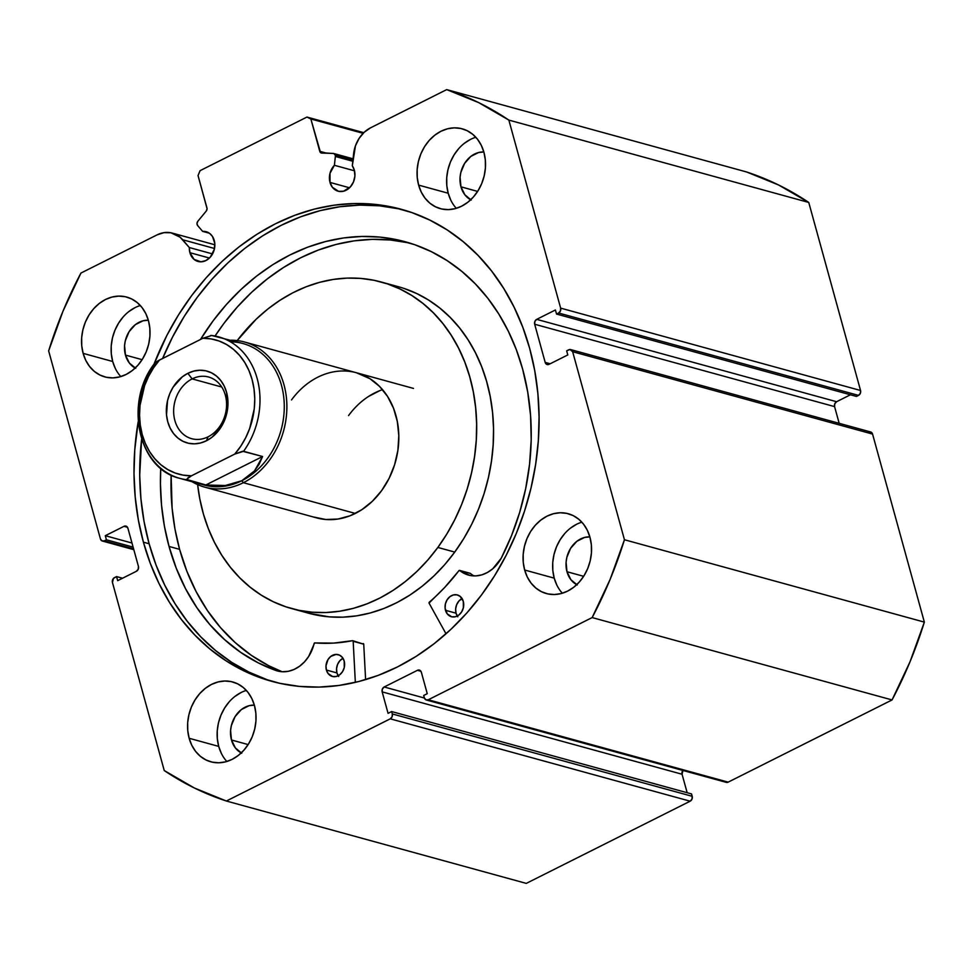 <?xml version="1.0" encoding="UTF-8"?>
<svg xmlns="http://www.w3.org/2000/svg" width="973" height="973" viewBox="0 0 973 973"><rect width="100%" height="100%" fill="white"/><g stroke="black" fill="none" stroke-linecap="round" stroke-linejoin="round"><path stroke-width="1.46" d="M335.357 156.471L352.798 161.25L335.357 156.471A3.004 2.445 -74.6 0 0 335.259 155.206A3.004 2.445 105.4 0 1 335.357 156.471L334.396 165.288L335.357 156.471M725.797 782.195L728.169 782.134L428.266 699.769A3.758 3.065 105.4 0 1 426.332 699.988A3.758 3.065 105.4 0 1 424.35 697.86L423.693 695.476L427.256 693.688L421.345 672.221A3.758 3.065 105.4 0 0 419.375 670.081A3.758 3.065 105.4 0 0 417.441 670.312L420.932 671.261L417.441 670.312L384.189 686.987L424.41 698.03L384.189 686.987A3.758 3.065 105.4 0 0 382.158 691.876L682.061 774.24L687.157 792.715L682.061 774.24L382.158 691.876L388.069 713.343L391.632 711.555L691.535 793.919L391.632 711.555L392.289 713.939L692.192 796.303L691.535 793.919L692.192 796.303A3.758 3.065 -74.6 0 1 690.161 801.193L390.258 718.828L690.161 801.193L691.985 799.149L692.192 796.303L392.289 713.939A3.758 3.065 105.4 0 1 390.258 718.828L226.368 801.022L526.271 883.387L690.161 801.193L526.271 883.387L226.368 801.022A372.489 302.871 105.4 0 1 164.242 770.543L112.454 582.511A3.758 3.065 105.4 0 1 114.486 577.621L116.565 576.575L122.549 578.23L116.565 576.575L117.684 580.662L136.39 571.285A3.758 3.065 105.4 0 0 138.421 566.383L127.913 528.242A3.758 3.065 105.4 0 0 125.943 526.101A3.758 3.065 105.4 0 0 124.009 526.32L127.487 527.281L124.009 526.32L105.303 535.697L131.987 543.031L105.303 535.697L106.422 539.796L133.119 547.118L106.422 539.796L104.354 540.83L133.593 548.869L104.354 540.83A3.758 3.065 105.4 0 1 102.42 541.049A3.758 3.065 105.4 0 1 100.438 538.92L48.65 350.888A372.489 302.871 105.4 0 1 80.941 273.06L157.091 234.87A29.737 24.179 105.4 0 1 172.379 233.119A29.737 24.179 105.4 0 1 182.644 239.747L189.321 247.543L212.552 253.929L189.321 247.543A15.422 12.54 105.4 0 0 189.905 252.688L194.089 259.414L200.973 261.822L205.923 260.545L210.29 257.152L214.34 249.258L214.765 243.311L212.528 236.561L209.84 233.569L206.434 231.781L202.627 231.367L209.365 233.216L202.627 231.367L197.641 225.541A3.004 2.445 105.4 0 1 197.787 221.333L206.252 211.044A3.004 2.445 105.4 0 0 206.945 207.894L198.042 175.566L200.073 170.664L306.957 117.064L310.861 118.986L363.111 133.325L310.861 118.986L319.764 151.302A3.004 2.445 105.4 0 0 321.82 153.089L333.216 153.418A3.004 2.445 105.4 0 1 335.259 155.206L352.931 160.059L335.259 155.206L333.885 153.564L320.543 152.579L310.861 118.986L306.957 117.064L200.073 170.664L198.042 175.566L207.054 208.696L206.252 211.044L197.787 221.333L196.984 223.498L197.641 225.541L202.627 231.367A15.422 12.54 105.4 0 1 206.167 231.708A15.422 12.54 105.4 0 1 214.255 240.477A15.422 12.54 105.4 0 1 211.019 256.276A15.422 12.54 105.4 0 1 197.993 261.457A15.422 12.54 105.4 0 1 189.905 252.688L209.426 258.04L189.905 252.688L189.321 247.543L180.114 237.217L170.859 232.754L163.951 232.644L157.091 234.87L80.941 273.06L63.026 311.105L48.65 350.888L100.438 538.92L101.97 540.891L104.354 540.83L106.422 539.796L105.303 535.697L124.009 526.32L126.381 526.271L127.913 528.242L138.421 566.383L138.215 569.229L136.39 571.285L117.684 580.662L116.565 576.575L113.415 578.449L112.454 582.511L164.242 770.543L194.381 787.996L226.368 801.022L390.258 718.828L392.083 716.785L392.289 713.939L391.632 711.555L388.069 713.343L382.158 691.876L382.365 689.03L384.189 686.987L417.441 670.312L419.813 670.251L421.345 672.221L427.256 693.688L423.693 695.476L424.35 697.86L425.894 699.83L428.266 699.769L592.156 617.575L610.071 579.531L624.447 539.747L572.647 351.715L569.947 349.489L566.663 350.839L567.794 354.938L549.088 364.316L546.717 364.364L545.184 362.394L534.676 324.24L534.882 321.406L536.707 319.351L555.413 309.973L556.532 314.06L558.611 313.014L560.436 310.971L560.643 308.125L508.855 120.093L478.716 102.627L446.729 89.613L370.579 127.804L364.303 132.17L359.134 138.336L355.461 145.828L352.311 165.811A15.422 12.54 105.4 0 1 354.354 170.214A15.422 12.54 105.4 0 1 351.119 186.013A15.422 12.54 105.4 0 1 338.093 191.195A15.422 12.54 105.4 0 1 330.005 182.425L349.526 187.777L330.005 182.425L330.005 173.303L334.396 165.288L354.5 170.81L334.396 165.288A15.422 12.54 105.4 0 0 330.005 182.425L332.401 187.303L338.616 191.316L343.578 191.207L350.389 186.877L353.503 181.878L354.902 176.016L354.354 170.214L352.311 165.811L353.588 154.014A29.737 24.179 105.4 0 1 370.579 127.804L446.729 89.613A372.489 302.871 105.4 0 1 508.855 120.093L808.758 202.457L778.619 185.004L746.632 171.978L446.729 89.613L746.632 171.978A372.489 302.871 -74.6 0 1 808.758 202.457L860.546 390.489L808.758 202.457L508.855 120.093L560.643 308.125A3.758 3.065 105.4 0 1 558.611 313.014L858.514 395.379L860.339 393.335L860.546 390.489L560.643 308.125L860.546 390.489A3.758 3.065 -74.6 0 1 858.514 395.379L856.435 396.425L858.514 395.379L558.611 313.014L556.532 314.06L856.435 396.425L556.532 314.06L555.413 309.973L536.707 319.351L836.61 401.715L850.451 394.77L836.61 401.715L536.707 319.351A3.758 3.065 105.4 0 0 534.676 324.24L834.579 406.617L834.785 403.771L836.61 401.715A3.758 3.065 -74.6 0 0 834.579 406.617L839.176 423.316L834.579 406.617L534.676 324.24L545.184 362.394L550.171 363.768L545.184 362.394A3.758 3.065 105.4 0 0 547.154 364.534A3.758 3.065 105.4 0 0 549.088 364.316L567.794 354.938L566.663 350.839L568.743 349.806A3.758 3.065 105.4 0 1 570.677 349.587A3.758 3.065 105.4 0 1 572.647 351.715L872.562 434.08L871.03 432.109L868.646 432.17M266.906 679.616L248.833 672.051L231.671 662.321L215.568 650.523L200.693 636.756L187.169 621.163L175.152 603.892L164.729 585.114L156.021 564.997L149.112 543.749L144.065 521.564L140.915 498.65L139.711 475.25L141.62 439.2A244.746 199.003 -74.6 0 0 149.112 543.749L143.408 542.18L150.328 563.428L159.025 583.545L169.448 602.323L181.464 619.594L194.989 635.187L209.864 648.955L225.967 660.752L243.141 670.482L261.202 678.047L279.993 683.362L299.331 686.391L319.022 687.096L338.884 685.466L358.733 681.538L378.351 675.323L397.58 666.894L416.213 656.337L434.092 643.737L451.022 629.239L466.845 612.966L481.416 595.075L494.6 575.736L506.252 555.157L516.274 533.508L524.556 511.007L531.039 487.887L535.649 464.34L538.337 440.623L539.078 416.955L537.874 393.542L534.736 370.64L529.689 348.456A244.746 199.003 105.4 0 0 401.363 209.304A244.746 199.003 105.4 0 0 153.977 364.255L166.845 335.478L178.497 314.899L191.681 295.561L206.252 277.67L222.075 261.396L239.005 246.899L256.884 234.298L275.517 223.741L294.734 215.313L314.364 209.098L334.213 205.169L354.075 203.539L373.766 204.245L393.104 207.273L411.895 212.588L429.957 220.153L447.13 229.883L463.221 241.681L478.108 255.449L491.62 271.041L503.649 288.312L514.06 307.091L522.769 327.208L529.689 348.456A244.746 199.003 105.4 0 1 478.351 599.1A244.746 199.003 105.4 0 1 271.735 681.331A244.746 199.003 105.4 0 1 143.408 542.18L149.112 543.749A244.746 199.003 -74.6 0 0 274.593 682.085M229.336 701.667L224.654 707.967L220.98 715.106L218.487 722.817L217.247 730.808L217.332 738.775L218.718 746.4L189.151 738.276A41.389 33.654 105.4 0 1 197.823 695.89A41.389 33.654 105.4 0 1 232.766 681.988A41.389 33.654 105.4 0 1 254.464 705.522L255.85 713.148L255.935 721.102L254.695 729.093L252.202 736.816L248.529 743.956L243.846 750.244L238.3 755.449L232.133 759.366L225.554 761.847L218.84 762.783L212.248 762.151L206.008 759.974L200.389 756.337L195.585 751.375L191.79 745.269L189.151 738.276L187.765 730.65L187.68 722.696L188.92 714.705L191.413 706.982L195.087 699.842L199.769 693.554L205.315 688.349L211.482 684.433L218.061 681.951L224.775 681.015L231.367 681.647L237.607 683.824L243.226 687.461L248.03 692.423L251.825 698.529L254.464 705.522A41.389 33.654 105.4 0 1 245.792 747.909A41.389 33.654 105.4 0 1 210.849 761.81A41.389 33.654 105.4 0 1 189.151 738.276L218.718 746.4A41.389 33.654 -74.6 0 0 226.831 761.482M564.839 533.411L560.156 539.711L556.483 546.85L553.99 554.561L552.749 562.552L552.834 570.519L554.221 578.144L524.654 570.02A41.389 33.654 105.4 0 1 533.326 527.634A41.389 33.654 105.4 0 1 568.268 513.732A41.389 33.654 105.4 0 1 589.966 537.266L591.353 544.892L591.426 552.846L590.197 560.837L587.704 568.56L584.031 575.7L579.336 581.988L573.802 587.193L567.624 591.11L561.056 593.591L554.342 594.527L547.75 593.895L541.511 591.718L535.892 588.081L531.088 583.107L527.293 577.013L524.654 570.02L523.267 562.394L523.182 554.44L524.423 546.449L526.916 538.726L530.577 531.586L535.272 525.298L540.818 520.093L546.984 516.177L553.552 513.695L560.266 512.759L566.87 513.391L573.109 515.568L578.728 519.205L583.532 524.167L587.327 530.273L589.966 537.266A41.389 33.654 105.4 0 1 581.295 579.64A41.389 33.654 105.4 0 1 546.352 593.554A41.389 33.654 105.4 0 1 524.654 570.02L554.221 578.144A41.389 33.654 -74.6 0 0 562.333 593.226M123.316 316.76L118.633 323.06L114.96 330.2L112.467 337.911L111.226 345.901L111.311 353.868L112.698 361.494L83.131 353.369A41.389 33.654 105.4 0 1 91.803 310.995A41.389 33.654 105.4 0 1 126.745 297.081A41.389 33.654 105.4 0 1 148.443 320.616L149.83 328.242L149.915 336.196L148.674 344.187L146.181 351.91L142.508 359.049L137.825 365.337L132.279 370.543L126.101 374.459L119.533 376.94L112.819 377.877L106.227 377.244L99.988 375.067L94.369 371.431L89.565 366.468L85.77 360.363L83.131 353.369L81.744 345.743L81.659 337.789L82.9 329.798L85.393 322.075L89.066 314.936L93.749 308.648L99.295 303.442L105.461 299.526L112.041 297.045L118.755 296.108L125.347 296.741L131.586 298.918L137.205 302.554L142.009 307.517L145.804 313.622L148.443 320.616A41.389 33.654 105.4 0 1 139.771 363.002A41.389 33.654 105.4 0 1 104.829 376.904A41.389 33.654 105.4 0 1 83.131 353.369L112.698 361.494A41.389 33.654 -74.6 0 0 120.81 376.575M458.818 148.504L454.136 154.804L450.463 161.944L447.969 169.655L446.729 177.645L446.814 185.612L448.2 193.238L418.633 185.113A41.389 33.654 105.4 0 1 427.305 142.727A41.389 33.654 105.4 0 1 462.248 128.825A41.389 33.654 105.4 0 1 483.946 152.36L485.332 159.986L485.405 167.94L484.177 175.931L481.684 183.654L478.011 190.793L473.316 197.081L467.782 202.287L461.603 206.203L455.036 208.684L448.322 209.621L441.73 208.988L435.49 206.811L429.871 203.175L425.067 198.212L421.273 192.107L418.633 185.113L417.247 177.487L417.162 169.533L418.402 161.542L420.895 153.819L424.556 146.68L429.251 140.392L434.797 135.186L440.964 131.27L447.531 128.789L454.245 127.852L460.849 128.485L467.089 130.662L472.708 134.298L477.512 139.261L481.307 145.366L483.946 152.36A41.389 33.654 105.4 0 1 475.262 194.746A41.389 33.654 105.4 0 1 440.331 208.648A41.389 33.654 105.4 0 1 418.633 185.113L448.2 193.238A41.389 33.654 -74.6 0 0 456.313 208.319M470.701 199.781A25.213 20.494 105.4 0 1 460.959 186.828L477.621 191.413L460.959 186.828A25.213 20.494 105.4 0 1 483.836 151.97L478.57 152.53L470.81 156.422L464.583 163.428L460.825 172.476L460.071 177.341L460.959 186.828L464.887 194.807L471.236 200.049M135.211 368.037A25.213 20.494 105.4 0 1 125.456 355.084L142.119 359.669L125.456 355.084A25.213 20.494 105.4 0 1 148.334 320.226L143.067 320.786L135.308 324.678L129.081 331.684L125.322 340.732L124.568 345.597L125.456 355.084L129.385 363.063L135.733 368.305M576.734 584.688A25.213 20.494 105.4 0 1 566.979 571.735L583.642 576.308L566.979 571.735A25.213 20.494 105.4 0 1 589.857 536.877L584.591 537.437L576.831 541.329L570.604 548.334L566.845 557.383L566.091 562.248L566.979 571.735L570.908 579.713L577.257 584.955M241.231 752.944A25.213 20.494 105.4 0 1 231.477 739.991L248.139 744.576L231.477 739.991A25.213 20.494 105.4 0 1 254.354 705.133L249.088 705.693L241.328 709.585L235.101 716.59L231.343 725.639L230.589 730.504L231.477 739.991L235.405 747.969L241.754 753.211M682.815 770.434A3.758 3.065 -74.6 0 0 682.061 774.24L683.034 770.178M426.332 699.988L726.235 782.353A3.758 3.065 -74.6 0 0 728.169 782.134L428.266 699.769L592.156 617.575L892.059 699.94L728.169 782.134L892.059 699.94L909.974 661.895L924.35 622.112L872.562 434.08L924.35 622.112L624.447 539.747L572.647 351.715L872.562 434.08A3.758 3.065 -74.6 0 0 870.58 431.951L570.677 349.587M143.408 542.18L138.361 519.996L135.211 497.094L134.006 473.681L134.761 450.013L138.178 421.759A244.746 199.003 105.4 0 0 143.408 542.18M306.957 117.064L363.78 132.669L306.957 117.064M319.764 151.302L326.782 153.235L319.764 151.302M475.833 137.266A41.389 33.654 -74.6 0 0 448.2 193.238L450.84 200.231M470.531 139.382L464.364 143.299M140.331 305.522A41.389 33.654 -74.6 0 0 112.698 361.494L115.337 368.487M135.028 307.65L128.862 311.555M581.854 522.173A41.389 33.654 -74.6 0 0 554.221 578.144L556.86 585.138M576.551 524.289L570.385 528.205M246.351 690.429A41.389 33.654 -74.6 0 0 218.718 746.4L221.358 753.394M241.049 692.545L234.882 696.461M404.209 210.119A244.746 199.003 -74.6 0 0 162.625 358.441M398.808 208.842L379.47 205.814L359.779 205.108L339.905 206.726L320.068 210.667L300.438 216.882L281.221 225.31L262.576 235.867L244.709 248.456L227.779 262.965L211.956 279.239L197.385 297.13L184.201 316.456L172.549 337.047L162.527 358.696M624.447 539.747A372.489 302.871 105.4 0 1 592.156 617.575L892.059 699.94A372.489 302.871 -74.6 0 0 924.35 622.112L624.447 539.747M182.644 239.747L214.498 248.492L182.644 239.747M382.511 389.626A75.249 61.19 -74.6 0 0 348.553 415.593M291.523 399.927A75.249 61.19 105.4 0 1 356.471 372.756A75.249 61.19 105.4 0 1 381.574 490.708L389.103 478.351L394.612 464.717L397.884 450.341L398.808 435.77L397.337 421.577L393.53 408.283L387.534 396.412L379.567 386.427L369.959 378.704L356.264 372.695M381.392 282.048A169.314 137.667 105.4 0 0 237.193 340.574L256.081 319.302L267.709 309.122L280.005 300.268L292.837 292.788L306.094 286.792L319.655 282.316L333.362 279.421L347.118 278.108L360.752 278.412L374.167 280.321L387.218 283.824L399.781 288.884L411.725 295.439L422.951 303.454L433.35 312.82L442.812 323.474L451.253 335.296L458.587 348.176L464.753 361.992L469.679 376.612L473.316 391.888L475.639 407.687L476.636 423.839L476.271 440.21L474.556 456.617L471.516 472.927L467.186 488.969L461.591 504.586L454.792 519.631L446.85 533.97L437.85 547.446A169.314 137.667 105.4 0 1 291.705 608.587A169.314 137.667 105.4 0 1 197.628 484.615L199.781 498.748L203.418 514.024L208.344 528.643L214.51 542.46L221.844 555.34L230.285 567.162L239.747 577.816L250.134 587.181L261.36 595.196L273.316 601.752L285.88 606.811L298.93 610.314L312.333 612.224L325.979 612.528L339.723 611.214L353.442 608.32L366.991 603.844L380.261 597.848L393.092 590.368L405.388 581.501L417.016 571.333L427.877 559.937L437.85 547.446L454.744 552.08L437.85 547.446A169.314 137.667 105.4 0 0 381.392 282.048L398.285 286.694A169.314 137.667 -74.6 0 1 454.744 552.08L463.744 538.604L471.686 524.277L478.485 509.22L484.08 493.603L488.422 477.561L491.45 461.263L493.165 444.843L493.53 428.485L492.545 412.321L490.21 396.534L486.573 381.246L481.647 366.626L475.481 352.81L468.147 339.93L459.706 328.108L450.244 317.466L439.857 308.088L428.631 300.085L416.675 293.518L404.111 288.47M291.705 608.587L308.599 613.221A169.314 137.667 -74.6 0 0 454.744 552.08L444.77 564.583L433.909 575.967L422.282 586.147L409.986 595.014L397.154 602.482L383.897 608.478L370.336 612.954L356.629 615.86L342.873 617.162L329.239 616.858L308.453 613.185M314.024 517.089L325.785 519.497L337.959 519.047L350.085 515.775L361.676 509.791L372.306 501.326L381.574 490.708A75.249 61.19 105.4 0 1 316.614 517.879M368.439 396.51L380.042 390.526M192.131 378.898A31.975 26.003 -74.6 0 0 174.872 420.506A31.975 26.003 -74.6 0 0 208.088 436.804L206.446 440.757A37.254 30.285 105.4 0 1 167.757 421.771A37.254 30.285 105.4 0 1 187.862 373.316L192.131 378.898L221.759 387.023L192.131 378.898A31.975 26.003 105.4 0 1 208.587 377.013A31.975 26.003 105.4 0 1 226.575 404.817A31.975 26.003 105.4 0 1 208.088 436.804A31.975 26.003 105.4 0 1 191.645 438.689A31.975 26.003 105.4 0 1 173.644 410.886A31.975 26.003 105.4 0 1 192.131 378.898L187.862 373.316L182.316 376.843L173.097 387.181L169.801 393.615L167.551 400.56L166.517 414.912L167.757 421.771L170.141 428.071L173.559 433.557L177.877 438.032L182.936 441.304L188.543 443.262L194.491 443.834L200.535 442.983L206.446 440.757L212.005 437.23L221.212 426.879L226.758 413.513L227.864 406.325L226.551 392.289L224.167 386.001L220.762 380.516L216.432 376.04L211.372 372.768L205.765 370.81L199.818 370.239L193.773 371.09L187.862 373.316A37.254 30.285 105.4 0 1 226.551 392.289A37.254 30.285 105.4 0 1 206.446 440.757L208.088 436.804A31.975 26.003 -74.6 0 0 225.347 395.196A31.975 26.003 -74.6 0 0 192.131 378.898M243.372 482.705A75.249 61.19 -74.6 0 0 286.561 399.21A75.249 61.19 -74.6 0 0 230.929 340.222A75.249 61.19 105.4 0 1 244.539 342.01A75.249 61.19 105.4 0 1 286.877 407.432A75.249 61.19 105.4 0 1 243.372 482.705L355.315 513.44L243.372 482.705A75.249 61.19 105.4 0 1 204.683 487.132A75.249 61.19 105.4 0 1 192.07 481.72A75.249 61.19 -74.6 0 0 243.372 482.705L241.851 480.711L243.372 482.705M230.406 341.803A73.364 59.657 105.4 0 1 283.994 399.708A73.364 59.657 105.4 0 1 241.851 480.711A73.364 59.657 105.4 0 1 197.385 482.632M154.792 363.124C123.912 401.873 137.874 468.937 179.835 478.363L204.123 485.028A73.364 59.657 -74.6 0 0 241.851 480.711L233.97 483.776L225.249 485.527L205.862 484.968L186.852 479.75A73.364 59.657 105.4 0 1 179.835 478.363A73.364 59.657 105.4 0 1 154.95 363.938L154.804 363.111L157.65 361.007L202.871 338.263L211.676 335.49A73.364 59.657 105.4 0 1 218.694 336.865A73.364 59.657 105.4 0 1 243.578 451.302L262.588 456.519L254.573 470.823L241.851 480.711L225.249 485.527L215.836 485.928L205.862 484.968L186.5 479.409L191.438 475.809L234.773 454.075L242.605 451.265L262.588 456.519L205.862 484.968L262.588 456.519L259.207 464.17L254.573 470.823L248.76 476.369L241.851 480.711A73.364 59.657 -74.6 0 0 284.274 407.322A73.364 59.657 -74.6 0 0 242.982 343.542L211.469 335.442M202.871 338.263L211.129 338.92L219.095 341.024L226.587 344.527L233.471 349.356L239.577 355.413L244.782 362.552L248.979 370.628L252.08 379.494L254.014 388.932L254.756 398.748L254.269 408.745L249.696 428.424L245.719 437.68L240.708 446.291L234.773 454.075L191.438 475.809L183.179 475.14L175.213 473.036L167.721 469.533L160.837 464.717L154.731 458.66L149.526 451.521L145.33 443.433L142.228 434.578L140.294 425.14L139.553 415.325L140.039 405.327L144.612 385.649L148.589 376.393L153.6 367.77L159.536 359.998L202.871 338.263A69.606 56.592 105.4 0 1 252.08 379.494A69.606 56.592 105.4 0 1 234.773 454.075L243.578 451.302A73.364 59.657 -74.6 0 0 219.898 337.217A73.364 59.657 -74.6 0 0 211.676 335.49L202.871 338.263M178.631 478.023A73.364 59.657 -74.6 0 0 186.852 479.75L187.898 477.865L191.438 475.809A69.606 56.592 105.4 0 1 142.228 434.578A69.606 56.592 105.4 0 1 159.536 359.998L155.935 362.09M211.676 335.49L210.703 335.454M470.324 573.401A0.754 0.608 -74.6 0 0 470.129 573.292L459.755 570.494A0.754 0.608 105.4 0 0 458.928 570.652A198.662 161.53 105.4 0 1 429.312 602.165A0.754 0.608 105.4 0 0 429.105 603.211L446.011 633.812L429.105 603.211A0.754 0.608 105.4 0 1 429.044 603.053L444.795 587.339L459.122 570.482L470.141 575.481L475.931 575.894L481.781 574.873L487.473 572.465L492.752 568.779L501.241 558.21L511.433 535.868L519.618 512.576L525.675 488.616L529.555 464.291L531.197 439.869L530.577 415.678L527.707 391.997L522.635 369.108A224.045 182.17 105.4 0 1 501.241 558.21L501.229 558.198A34.639 28.156 105.4 0 1 468.548 575.104A34.639 28.156 105.4 0 1 459.755 570.494L470.324 573.401A34.639 28.156 -74.6 0 0 473.997 575.919M462.139 598.517L458.94 600.998L456.665 604.671L455.644 608.952L456.045 613.197L445.488 610.302A11.287 9.183 105.4 0 1 447.848 598.736A11.287 9.183 105.4 0 1 457.383 594.953A11.287 9.183 105.4 0 1 463.294 601.363L460.229 596.437L456.994 594.856L453.369 594.941L449.891 596.68L447.106 599.818L445.415 603.868L445.099 608.222L447.239 613.866L451.776 616.809L455.413 616.724L458.891 614.985L461.676 611.847L463.355 607.797L463.294 601.363A11.287 9.183 105.4 0 1 460.934 612.929A11.287 9.183 105.4 0 1 451.399 616.712A11.287 9.183 105.4 0 1 445.488 610.302L456.045 613.197A11.287 9.183 -74.6 0 0 457.274 616.018M343.043 658.247L339.845 660.728L337.57 664.389L336.549 668.682L336.95 672.927L326.393 670.032A11.287 9.183 105.4 0 1 328.752 658.466A11.287 9.183 105.4 0 1 338.288 654.671A11.287 9.183 105.4 0 1 344.199 661.093L342.447 657.517L339.601 655.17L336.111 654.403L330.796 656.41L328.01 659.548L325.991 665.775L326.393 670.032L328.144 673.596L332.693 676.539L336.317 676.454L339.796 674.715L342.581 671.577L344.272 667.527L344.199 661.093A11.287 9.183 105.4 0 1 341.839 672.647A11.287 9.183 105.4 0 1 332.304 676.442A11.287 9.183 105.4 0 1 326.393 670.032L336.95 672.927A11.287 9.183 -74.6 0 0 338.178 675.749M169.034 546.449A224.045 182.17 105.4 0 1 160.74 468.341L160.436 483.751L161.53 505.169L164.413 526.138L169.034 546.449L179.604 549.344L169.034 546.449L176.271 568.244L185.563 588.701L196.801 607.566L209.864 624.617L224.581 639.626L240.769 652.421L258.234 662.856L276.77 670.786A224.045 182.17 105.4 0 1 169.034 546.449M200.499 339.455A224.045 182.17 105.4 0 1 405.169 241.73A224.045 182.17 105.4 0 1 522.635 369.108L516.31 349.66L508.332 331.246L498.808 314.048L487.801 298.237L475.42 283.97L461.798 271.37L447.057 260.557L431.343 251.654L414.802 244.734L397.604 239.869L379.908 237.096L361.883 236.451L343.7 237.935L325.529 241.547L307.565 247.227L289.966 254.95L272.902 264.607L256.544 276.137L241.049 289.419L226.563 304.318L213.221 320.689L200.499 339.455M410.424 243.286A224.045 182.17 -74.6 0 0 215.082 336.013L223.778 323.595L237.12 307.213L251.606 292.314L267.113 279.044L283.471 267.514L300.523 257.845L318.122 250.134L336.086 244.442L354.257 240.842L372.44 239.358L390.465 240.003L408.161 242.763M171.139 475.079A224.045 182.17 -74.6 0 0 179.604 549.344A224.045 182.17 -74.6 0 0 282.061 671.723L268.791 665.751L251.326 655.328L235.138 642.521L220.421 627.512L207.371 610.472L196.12 591.608L186.828 571.151L179.604 549.344L174.97 529.032L172.099 508.064L171.139 475.079M365.605 679.616L363.732 644.199L353.175 641.292L355.34 682.365L353.175 641.292L363.732 644.199L365.605 679.616M352.749 640.696A0.754 0.608 105.4 0 0 352.506 640.684A198.662 161.53 105.4 0 1 314.826 642.922A0.754 0.608 105.4 0 0 314.121 643.53A34.639 28.156 105.4 0 1 277.414 670.956A34.639 28.156 105.4 0 1 276.782 670.762L282.462 671.747L288.312 671.297L294.101 669.448L299.562 666.25L304.5 661.859L308.672 656.459L314.607 642.946L333.605 643.104L352.506 640.684L353.175 641.292A0.754 0.608 105.4 0 0 352.749 640.696L363.732 644.199A0.754 0.608 -74.6 0 0 363.075 643.591M342.97 658.271A11.287 9.183 -74.6 0 0 336.95 672.927L338.701 676.503M462.066 598.553A11.287 9.183 -74.6 0 0 456.045 613.197L457.796 616.773M276.782 670.762L278.071 671.115L276.782 670.762M459.572 570.397L470.129 573.292A0.754 0.608 -74.6 0 0 469.91 573.279M102.42 541.049L133.824 549.684M214.838 244.77L172.379 233.119M333.703 153.491L353.065 158.818M244.539 342.01L413.501 388.422M204.683 487.132L316.833 517.94"/></g></svg>

